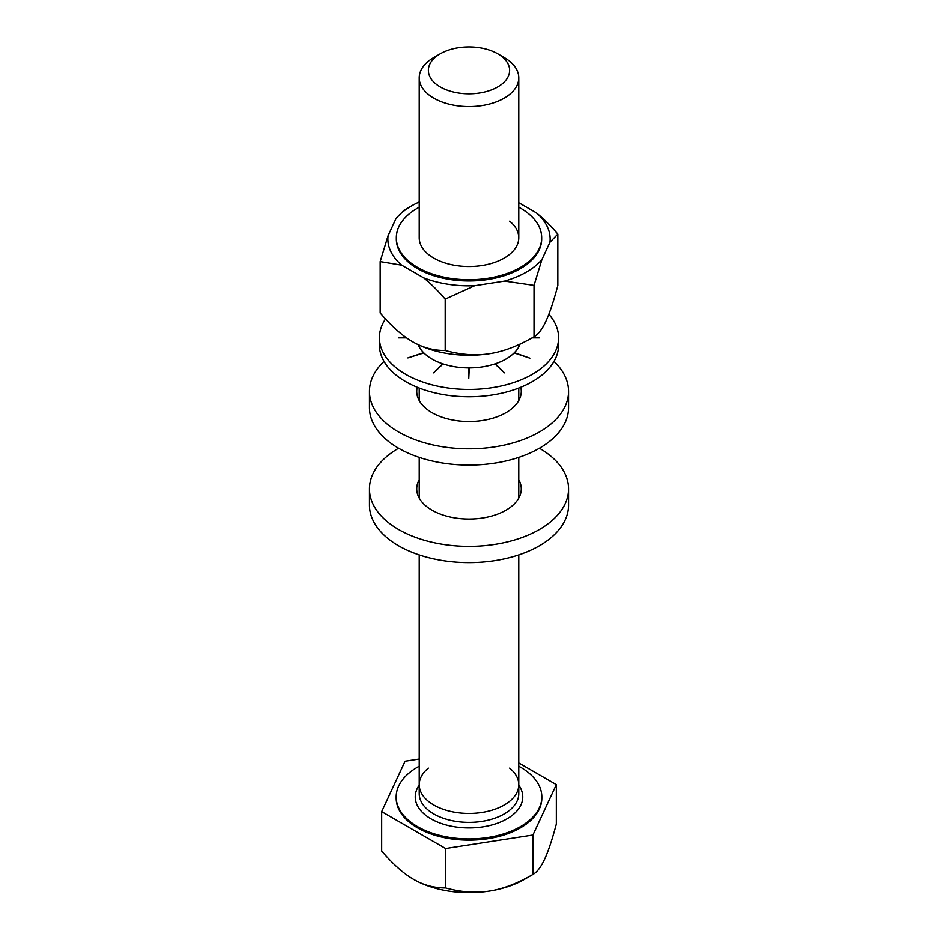 <?xml version="1.0" encoding="UTF-8"?>
<svg xmlns="http://www.w3.org/2000/svg" width="938" height="938" viewBox="0 0 938 938"><rect width="100%" height="100%" fill="white"/><g stroke="black" fill="none" stroke-linecap="round" stroke-linejoin="round"><path stroke-width="1.41" d="M440.285 86.929A40.615 23.45 180 0 1 440.285 53.771A40.615 23.45 180 0 1 497.715 53.771L504.187 57.511L497.715 53.771A40.615 23.45 0 0 1 497.715 86.929A40.615 23.45 0 0 1 440.285 86.929M419.227 77.819L419.227 237.76A49.773 28.738 0 0 0 433.813 258.079L433.813 258.079A49.773 28.738 0 0 0 488.041 264.305A49.773 28.738 0 0 0 518.773 237.76L518.773 77.819A49.773 28.738 0 0 1 488.041 104.364A49.773 28.738 0 0 1 433.813 98.138A49.773 28.738 180 0 1 419.227 77.819A49.773 28.738 180 0 1 433.813 57.511L440.285 53.771M518.773 77.819A49.773 28.738 0 0 0 504.187 57.511L504.187 57.511M396.188 796.89L396.188 798.109A72.812 42.034 0 0 0 417.516 827.832A72.812 42.034 0 0 0 496.859 836.954A72.812 42.034 0 0 0 541.812 798.109L541.812 796.89A72.812 42.034 0 0 1 496.859 835.735A72.812 42.034 0 0 1 417.516 826.613A72.812 42.034 180 0 1 396.188 796.89A72.812 42.034 180 0 1 419.227 766.205M518.773 766.205A72.812 42.034 180 0 1 520.484 767.167A72.812 42.034 0 0 1 541.812 796.89M518.773 762.934L556.316 784.602L532.913 835.019L445.609 848.527L381.684 811.616L405.087 761.21L419.227 759.018M556.316 784.602L556.316 824.045C552.083 839.85 548.191 851.552 544.615 859.138C541.038 866.947 537.134 872.059 532.913 874.462C517.19 883.573 502.627 889.13 489.261 891.1C475.906 893.269 461.355 892.214 445.609 887.969C434.071 887.993 423.413 885.144 413.646 879.398L413.646 879.398C403.868 873.853 393.21 864.402 381.684 851.059L381.684 811.616M532.913 835.019L532.913 874.462L524.354 879.398A78.288 45.2 180 0 1 489.261 891.1A78.288 45.2 180 0 1 413.646 879.398M445.609 848.527L445.609 887.969M509.615 768.093A49.773 28.738 180 0 1 501.091 806.668A49.773 28.738 180 0 1 433.813 805.015A49.773 28.738 180 0 1 428.385 768.093M384.041 361.423A99.534 57.464 0 0 0 369.466 391.357L369.466 407.608A99.534 57.464 0 0 0 398.615 448.247A99.534 57.464 0 0 0 369.466 488.886L369.466 505.136A99.534 57.464 0 0 0 398.615 545.775A99.534 57.464 0 0 0 507.095 558.227A99.534 57.464 0 0 0 568.534 505.136L568.534 488.886A99.534 57.464 0 0 0 539.385 448.247L539.385 448.247M518.773 495.932A52.258 30.168 180 0 1 519.324 497.011M418.676 497.011A52.258 30.168 180 0 1 419.227 495.932M369.466 488.886A99.534 57.464 0 0 0 398.615 529.513A99.534 57.464 0 0 0 507.095 541.976A99.534 57.464 0 0 0 568.534 488.886M518.773 479.681A52.258 30.168 180 0 1 521.258 488.886A52.258 30.168 180 0 1 489.003 516.756A52.258 30.168 180 0 1 432.055 510.213A52.258 30.168 180 0 1 416.742 488.886A52.258 30.168 180 0 1 419.227 479.681M398.615 448.247A99.534 57.464 0 0 0 507.095 460.71A99.534 57.464 0 0 0 568.534 407.608L568.534 391.357A99.534 57.464 0 0 0 553.959 361.423M518.773 398.416A52.258 30.168 180 0 1 519.324 399.482M418.676 399.482A52.258 30.168 180 0 1 419.227 398.416M369.466 391.357A99.534 57.464 0 0 0 398.615 431.996A99.534 57.464 0 0 0 507.095 444.448A99.534 57.464 0 0 0 568.534 391.357M520.766 387.242A52.258 30.168 180 0 1 521.258 391.357A52.258 30.168 180 0 1 489.003 419.227A52.258 30.168 180 0 1 432.055 412.697A52.258 30.168 180 0 1 416.742 391.357A52.258 30.168 180 0 1 417.234 387.242M385.541 318.932A89.579 51.719 0 0 0 379.421 337.727L379.421 345.032A89.579 51.719 0 0 0 405.662 381.602A89.579 51.719 0 0 0 503.284 392.823A89.579 51.719 0 0 0 558.579 345.032L558.579 337.727A89.579 51.719 0 0 0 548.824 314.253M379.421 337.727A89.579 51.719 0 0 0 405.662 374.297A89.579 51.719 0 0 0 503.284 385.506A89.579 51.719 0 0 0 558.579 337.727M398.591 337.574L406.154 337.574M398.591 337.856L406.564 337.856M423.624 353.016L423.624 352.676A52.258 30.168 180 0 1 418.137 344.656M423.624 352.676L407.901 357.917L423.87 352.923A52.258 30.168 180 0 0 442.666 363.78L433.591 372.855L443.088 363.921A52.258 30.168 180 0 0 468.766 367.895L468.766 378.366L469.27 367.895A52.258 30.168 180 0 0 494.936 363.909L504.445 372.855L495.358 363.768A52.258 30.168 180 0 0 514.141 352.923L529.876 358.164L514.387 352.676A52.258 30.168 180 0 0 520.098 344.047M532.081 337.856L539.432 337.856L532.596 337.574M419.227 207.192A72.66 41.952 0 0 0 417.621 208.095A72.66 41.952 0 0 0 396.34 237.76A72.66 41.952 0 0 0 441.2 276.522A72.66 41.952 0 0 0 520.379 267.424A72.66 41.952 0 0 0 541.66 237.76A72.66 41.952 0 0 0 518.773 207.192M433.813 258.079A49.773 28.738 0 0 0 504.187 258.079A49.773 28.738 0 0 0 509.615 221.157A49.773 28.738 0 0 1 518.773 237.76M536.255 212.797A81.125 46.83 0 0 1 549.926 242.239L541.906 259.521A81.125 46.83 0 0 1 504.574 281.072L474.64 285.703A81.125 46.83 0 0 1 423.648 277.812L401.745 265.161A81.125 46.83 0 0 1 388.074 235.719L380.183 261.561L380.183 312.964C391.756 326.389 402.59 335.992 412.697 341.784A79.624 45.974 0 0 0 489.613 353.685C503.389 351.598 518.198 345.958 534.015 336.754C538.248 334.385 542.211 329.191 545.916 321.171C549.609 313.269 553.572 301.368 557.817 285.48L557.817 234.078C550.219 225.308 543.043 218.202 536.255 212.797L518.773 202.702M412.697 341.784C422.792 347.658 433.626 350.566 445.198 350.495C461.004 354.799 475.812 355.865 489.613 353.685M388.074 235.719L396.094 218.437A81.125 46.83 0 0 1 411.641 205.868L403.985 210.288L396.094 218.437M419.227 201.998A81.125 46.83 0 0 0 411.641 205.868M396.34 237.76L396.34 238.979A72.66 41.952 180 0 0 441.2 277.742A72.66 41.952 180 0 0 520.379 268.643A72.66 41.952 0 0 0 541.66 238.979L541.66 237.76M380.183 261.561L401.745 265.161M423.648 277.812C430.436 283.229 437.624 290.323 445.198 299.093L474.64 285.703M504.574 281.072L534.015 285.351L541.906 259.521M549.926 242.239L557.817 234.078M534.015 285.351L534.015 336.754M445.198 299.093L445.198 350.495M518.773 554.909L518.773 793.642A49.773 28.738 0 0 1 488.041 820.187A49.773 28.738 0 0 1 433.813 813.961A49.773 28.738 180 0 1 419.227 793.642L419.227 554.909M419.227 785.176A53.747 31.036 180 0 0 430.999 818.839A53.747 31.036 0 0 0 498.746 822.743A53.747 31.036 0 0 0 518.773 785.176M419.227 498.078L419.227 457.381M419.227 400.561L419.227 388.039M419.227 346.919L419.227 345.161M518.773 498.078L518.773 457.381M518.773 400.561L518.773 388.039M518.773 346.919L518.773 344.656"/></g></svg>

